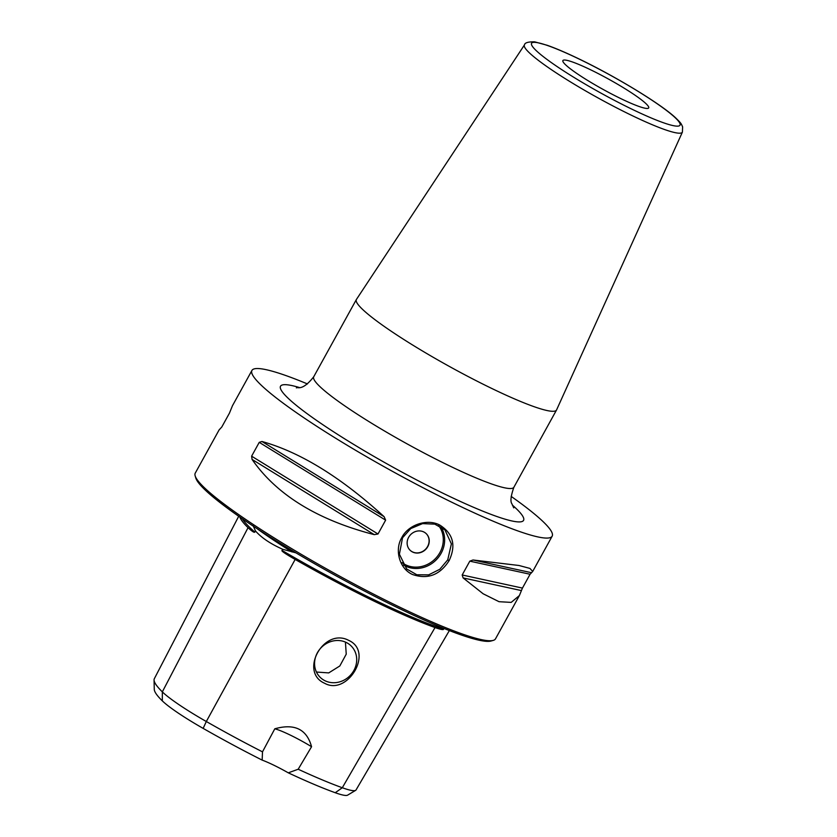 <?xml version="1.0" encoding="UTF-8"?>
<svg xmlns="http://www.w3.org/2000/svg" width="837" height="837" viewBox="0 0 837 837"><rect width="100%" height="100%" fill="white"/><g stroke="black" fill="none" stroke-linecap="round" stroke-linejoin="round"><path stroke-width="1.26" d="M253.182 525.762L255.442 530.899C261.416 537.741 270.508 543.862 282.718 549.281L295.942 552.849M255.442 530.899L254.825 532.081C254.333 532.855 252.073 531.39 248.045 527.687A169.126 20.151 28.9 0 1 239.842 517.046M238.712 516.262L154.343 678.692A164.439 19.596 28.9 0 0 154.06 680.01A164.439 19.596 28.9 0 0 162.336 691.875A65.914 7.857 28.9 0 0 206.31 721.515L295.158 559.44C285.333 553.812 280.97 550.809 282.079 550.453L282.718 549.281M443.903 628.409L443.516 629.079C443.809 630.115 440.973 629.612 435.02 627.562A169.126 20.151 28.9 0 1 295.158 559.44M311.563 746.709A32.664 3.892 28.9 0 0 274.798 728.807C294.519 723.241 306.771 729.205 311.563 746.709L298.192 769.234A164.439 19.596 28.9 0 0 342.302 787.743A65.914 7.857 28.9 0 0 355.631 790.358L347.617 795.15A61.195 7.292 -151.1 0 1 335.239 792.723A159.721 19.031 -151.1 0 1 288.294 772.833A32.664 3.892 28.9 0 0 262.169 760.111A159.721 19.031 -151.1 0 1 203.15 728.389A61.195 7.292 -151.1 0 1 162.315 700.872A159.721 19.031 -151.1 0 1 154.27 689.353L154.06 680.01M298.192 769.234L288.294 772.833M262.169 760.111L262.494 751.846L274.798 728.807M203.15 728.389L206.31 721.515A164.439 19.596 28.9 0 0 262.494 751.846M348.862 640.451C374.055 651.856 347.522 696.122 324.651 683.285C298.799 672.069 323.773 626.903 348.862 640.451M355.631 790.358A65.914 7.857 28.9 0 0 356.018 789.982L449.354 630.575M325.059 680.774A22.044 20.109 -45.6 0 1 320.215 677.363A22.044 20.109 -45.6 0 1 319.159 650.014A22.044 20.109 -45.6 0 1 346.215 642.45A22.044 20.109 134.4 0 1 351.059 645.861A22.044 20.109 134.4 0 1 352.115 673.21A22.044 20.109 134.4 0 1 325.059 680.774M345.43 642.084L346.236 654.157L339.832 665.959L328.721 672.906L316.428 672.038M519.139 596.017L495.494 638.851A171.47 20.433 -151.1 0 1 493.223 640.399L491.026 641.016A169.838 20.234 -151.1 0 1 356.081 586.632A169.838 20.234 -151.1 0 1 204.134 488.996A169.838 20.234 -151.1 0 1 195.806 478.042L195.157 475.866A171.47 20.433 -151.1 0 1 195.262 473.114L219.168 429.81M493.223 640.399A171.47 20.433 -151.1 0 1 356.98 585.492A171.47 20.433 -151.1 0 1 203.569 486.925A171.47 20.433 -151.1 0 1 195.157 475.866M511.156 496.393A171.47 20.433 -151.1 0 1 543.862 522.372A171.47 20.433 28.9 0 1 552.169 536.172A171.47 20.433 28.9 0 1 422.654 487.542A171.47 20.433 28.9 0 1 260.244 384.246A171.47 20.433 -151.1 0 1 251.937 370.435A171.47 20.433 -151.1 0 1 307.461 383.942M251.937 370.435L232.477 405.704L229.432 413.164L221.795 426.996L219.095 429.936M522.445 588.087L519.4 595.546L511.187 602.389L499.051 601.698L483.148 593.778L463.123 577.917L462.17 574.988L522.445 588.087L530.083 574.255L532.709 571.441L529.936 568.417L519.034 565.498L473.02 559.995L531.286 572.654M473.02 559.995L469.808 561.156L462.17 574.988M384.152 516.711L385.627 520.164L378 533.996L374.254 534.644C317.39 519.913 276.649 494.834 252.063 459.408L251.613 456.186L259.24 442.354L261.95 441.486L384.152 516.711C340.941 477.247 300.211 452.168 261.95 441.486M401.802 537.584C408.257 524.673 427.383 518.375 439.802 525.081C453.152 533.546 456.259 545.389 449.124 560.623C439.896 575.05 427.707 579.675 412.536 574.506C399.531 568.857 394.3 549.993 401.802 537.584L402.534 537.783L410.768 528.565L422.549 523.617L434.801 524.14L444.918 529.884L451.384 543.872L447.753 559.807L439.791 569.286L428.638 574.862L416.847 574.778L406.667 568.961L399.406 554.209L402.534 537.783M489.927 387.562A114.313 13.622 28.9 0 0 556.521 410.025A114.313 13.622 28.9 0 0 556.584 409.91L682.406 132.11A90.208 10.755 -151.1 0 1 629.811 114.47A90.208 10.755 -151.1 0 1 524.464 44.916L356.436 299.426A114.313 13.622 -151.1 0 0 356.363 299.541A114.313 13.622 -151.1 0 0 489.927 387.562M591.445 70.193A48.996 5.838 -151.1 0 1 648.685 107.921A48.996 5.838 -151.1 0 1 620.144 98.285A48.996 5.838 -151.1 0 1 562.903 60.557A48.996 5.838 -151.1 0 1 591.445 70.193M408.623 537.333A11.572 10.546 134.4 0 0 410.099 550.254A11.572 10.546 134.4 0 0 427.759 546.645A11.572 10.546 134.4 0 0 426.284 533.724A11.572 10.546 134.4 0 0 408.623 537.333M410.025 550.181A11.572 10.546 134.4 0 0 427.602 546.488A11.572 10.546 -45.6 0 0 426.2 533.64M257.001 528.607A123.803 14.752 28.9 0 0 292.071 551.981M242.374 518.804A168.07 20.025 28.9 0 0 254.825 532.081M282.079 550.453A168.07 20.025 28.9 0 0 443.516 629.079M335.239 792.723L342.302 787.743L435.02 627.562M162.315 700.872L162.336 691.875L248.045 527.687M469.808 561.156L530.083 574.255M463.123 577.917L521.399 590.577M251.613 456.186L378 533.996M259.24 442.354L385.627 520.164M252.063 459.408L374.254 534.644M299.489 387.562A138.806 16.541 28.9 0 0 306.666 413.342A138.806 16.541 28.9 0 0 442.721 493.108A138.806 16.541 28.9 0 0 512.338 505.067M296.382 387.876C297.145 386.474 301.822 391.957 313.729 376.765A114.313 13.622 28.9 0 0 447.293 464.797A114.313 13.622 28.9 0 0 513.887 487.26C510.811 496.079 510.162 501.604 511.93 503.832L513.74 507.86M630.627 108.548A84.788 10.107 -151.1 0 1 535.67 50.094A84.788 10.107 -151.1 0 1 580.951 59.929A84.788 10.107 -151.1 0 1 675.909 118.383A84.788 10.107 -151.1 0 1 630.627 108.548M449.124 560.623L447.753 559.807M440.89 526.766A27.339 24.943 -45.6 0 1 441.12 553.309A27.339 24.943 -45.6 0 1 403.371 564.954M438.609 525.542A26.25 23.949 -45.6 0 1 439.906 552.566A26.25 23.949 -45.6 0 1 402.011 562.621M552.169 536.172L532.782 571.305M513.887 487.26L556.521 410.025M313.729 376.765L356.363 299.541M682.406 132.11L682.615 126.826C681.046 123.614 681.799 123.803 675.156 117.4C660.184 103.61 616.67 77.161 580.732 59.762C567.465 53.317 556.281 48.483 547.178 45.271L534.676 41.85C528.157 41.724 524.747 42.75 524.464 44.916"/></g></svg>
